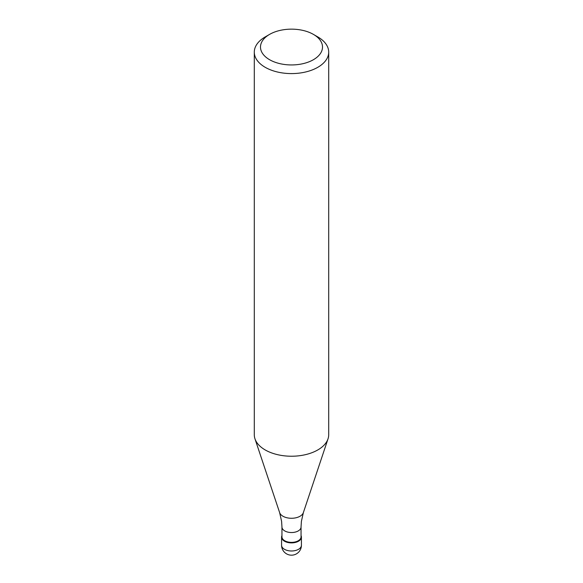 <?xml version="1.0" encoding="UTF-8"?>
<svg xmlns="http://www.w3.org/2000/svg" width="583" height="583" viewBox="0 0 583 583"><rect width="100%" height="100%" fill="white"/><g stroke="black" fill="none" stroke-linecap="round" stroke-linejoin="round"><path stroke-width="0.87" d="M298.518 541.206A9.918 5.728 180 0 1 287.703 542.452A9.918 5.728 180 0 1 281.582 537.154A9.918 5.728 180 0 1 281.953 535.602A9.918 5.728 0 0 0 286.486 542.095A9.918 5.728 0 0 0 298.518 541.206A9.918 5.728 0 0 0 301.047 535.602A9.918 5.728 180 0 1 301.418 537.154A9.918 5.728 180 0 1 298.518 541.206M281.953 536.856A9.547 5.517 0 0 0 287.849 541.95A9.547 5.517 0 0 0 298.256 540.754A9.547 5.517 0 0 0 301.047 536.856L301.047 527.025A9.547 5.517 180 0 1 298.256 530.924A9.547 5.517 180 0 1 287.849 532.119A9.547 5.517 180 0 1 281.953 527.025L281.953 536.856M254.297 52.113L254.297 434.75A37.203 21.484 0 0 0 254.968 438.817A37.203 21.484 0 0 0 280.598 455.287A37.203 21.484 0 0 0 317.808 449.938A37.203 21.484 0 0 0 328.032 438.817A37.203 21.484 0 0 0 328.703 434.75L328.703 52.113A37.203 21.484 180 0 1 317.808 67.3A37.203 21.484 180 0 1 277.26 71.957A37.203 21.484 180 0 1 254.297 52.113A37.203 21.484 180 0 1 265.192 36.926L269.579 34.39A31.008 17.898 180 0 1 313.421 34.39A31.008 17.898 180 0 1 313.421 59.706A31.008 17.898 180 0 1 269.579 59.706A31.008 17.898 180 0 1 269.579 34.39L265.192 36.926M313.421 34.39L317.808 36.926A37.203 21.484 180 0 1 328.703 52.113M281.582 537.154L281.582 545.258A9.918 5.728 0 0 0 287.703 550.549A9.918 5.728 0 0 0 298.518 549.31A9.918 5.728 0 0 0 301.418 545.258L301.418 537.154M281.953 527.025L281.604 521.362L279.636 512.617A12.083 6.974 0 0 0 287.958 517.966A12.083 6.974 0 0 0 300.048 516.232A12.083 6.974 0 0 0 303.364 512.617L301.396 521.362L301.047 527.025M281.582 545.258A9.918 9.918 0 0 0 296.463 553.85A9.918 9.918 0 0 0 301.418 545.258M279.636 512.617L254.968 438.817M303.364 512.617L328.032 438.817"/></g></svg>
